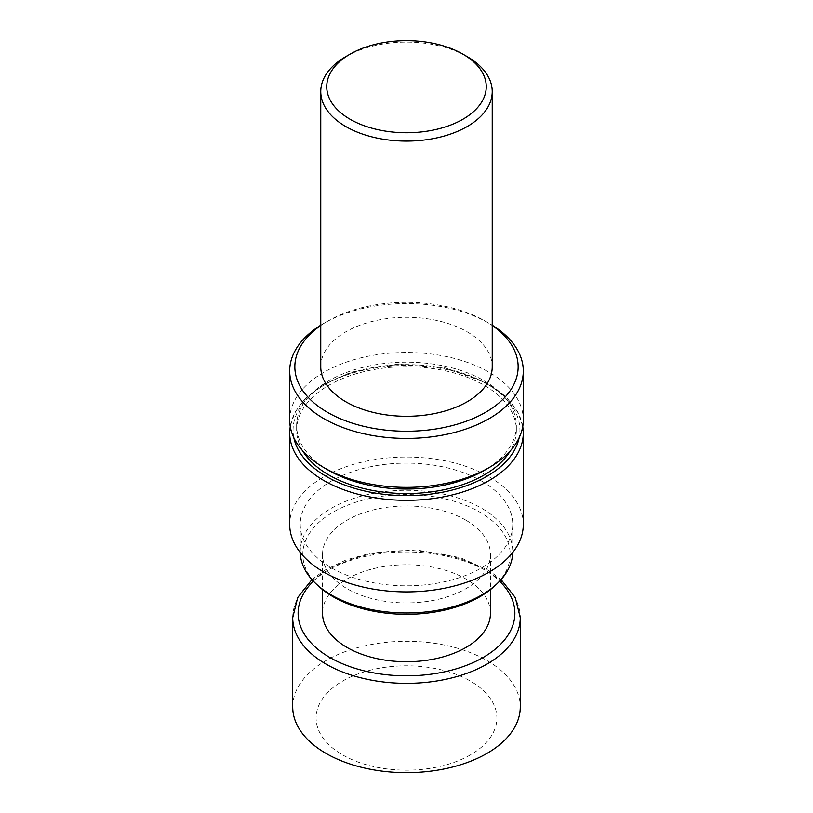 <?xml version="1.0" encoding="UTF-8"?>
<svg xmlns="http://www.w3.org/2000/svg" width="813" height="813" viewBox="0 0 813 813"><rect width="100%" height="100%" fill="white"/><g stroke="black" fill="none" stroke-linecap="round" stroke-linejoin="round"><path stroke-width="0.61" stroke-dasharray="4.07 3.05" d="M523.308 524.466A116.808 67.438 0 0 0 489.091 476.784A116.808 67.438 0 0 0 361.805 462.17A116.808 67.438 0 0 0 289.692 524.466M465.869 520.168A83.963 48.475 180 0 1 490.463 554.446A83.963 48.475 180 0 1 406.5 602.921A83.963 48.475 180 0 1 322.537 554.446A83.963 48.475 180 0 1 374.366 509.66A83.963 48.475 180 0 1 465.869 520.168M490.463 613.246A83.963 48.475 0 0 0 465.869 578.968A83.963 48.475 0 0 0 374.366 568.46A83.963 48.475 0 0 0 322.537 613.246M318.594 586.193A103.678 59.857 180 0 1 341.938 507.607A103.678 59.857 180 0 1 479.812 512.119A103.678 59.857 180 0 1 494.406 586.193M300.251 552.484A106.259 61.351 180 0 1 300.241 551.641A106.259 61.351 180 0 1 365.84 494.965A106.259 61.351 180 0 1 481.631 508.267A106.259 61.351 180 0 1 512.759 551.641A106.259 61.351 180 0 1 512.749 552.484M481.631 481.093A106.259 61.351 180 0 1 512.759 524.466A106.259 61.351 180 0 1 406.5 585.817A106.259 61.351 180 0 1 300.241 524.466A106.259 61.351 180 0 1 365.84 467.79A106.259 61.351 180 0 1 481.631 481.093M302.629 450.778A109.857 63.424 180 0 1 296.643 430.128A109.857 63.424 180 0 1 364.458 371.531A109.857 63.424 180 0 1 484.182 385.281A109.857 63.424 180 0 1 516.357 430.128A109.857 63.424 180 0 1 510.371 450.778M328.818 470.453A109.857 63.424 180 0 1 296.643 425.606A109.857 63.424 180 0 1 364.458 367.009A109.857 63.424 180 0 1 484.182 380.758A109.857 63.424 180 0 1 516.357 425.606A109.857 63.424 180 0 1 484.182 470.453M289.692 419.935A116.808 67.438 180 0 1 361.805 357.629A116.808 67.438 180 0 1 489.091 372.252A116.808 67.438 180 0 1 523.308 419.935M320.759 325.19A116.808 67.438 180 0 1 323.909 323.3A116.808 67.438 180 0 1 489.091 323.3L489.091 323.3A116.808 67.438 180 0 1 492.241 325.19M320.759 325.495A111.655 64.461 180 0 1 327.548 321.206A111.655 64.461 180 0 1 485.452 321.206L485.452 321.206A111.655 64.461 180 0 1 492.241 325.495M485.452 321.206L489.091 323.3L485.452 321.206M320.759 366.785A85.741 49.502 180 0 1 373.685 321.054A85.741 49.502 180 0 1 467.129 331.785A85.741 49.502 180 0 1 492.241 366.785M345.871 56.585A85.741 49.502 180 0 1 467.129 56.585M292.721 706.975A113.779 65.69 180 0 1 406.5 641.284A113.779 65.69 180 0 1 520.279 706.975M470.412 754.901A90.395 52.184 180 0 1 319.194 731.507A90.395 52.184 180 0 1 429.894 667.595A90.395 52.184 180 0 1 470.412 754.901M289.692 432.882A116.808 67.438 180 0 1 361.805 370.586A116.808 67.438 180 0 1 489.091 385.199A116.808 67.438 180 0 1 523.308 432.882M293.839 437.74A113.424 65.487 180 0 1 357.07 371.185A113.424 65.487 180 0 1 486.702 383.817A113.424 65.487 180 0 1 519.161 437.74M313.401 581.214A108.383 62.571 180 0 1 499.599 581.214M292.721 617.656A113.779 65.69 180 0 1 406.5 551.966A113.779 65.69 180 0 1 520.279 617.656M322.537 554.446L322.537 589.567M490.463 554.446L490.463 589.567M300.241 524.466L300.241 551.641M512.759 524.466L512.759 551.641M522.779 426.317L517.942 412.14L506.093 396.744L488.389 383.655L445.219 367.883L397.394 364.224L351.125 372.191L321.348 385.616L304.153 399.549L294.855 412.526L290.221 426.317M296.643 425.606L296.643 430.128M516.357 425.606L516.357 430.128M327.548 321.206L323.909 323.3M311.928 579.618L324.428 570.37L346.104 559.923L371.399 552.952L416.622 549.944L460.229 557.637L489.08 570.675L501.072 579.618"/><path stroke-width="1.22" d="M289.692 524.466A116.808 67.438 0 0 0 406.5 591.905A116.808 67.438 0 0 0 523.308 524.466L523.308 432.882A116.808 67.438 180 0 1 406.5 500.32A116.808 67.438 180 0 1 289.692 432.882L289.692 524.466M322.537 589.567L322.537 613.246A83.963 48.475 0 0 0 406.5 661.721A83.963 48.475 0 0 0 490.463 613.246L490.463 589.567M467.129 56.585L462.902 54.136A79.755 46.046 180 0 1 462.902 54.136A79.755 46.046 180 0 1 462.892 119.257A79.755 46.046 180 0 1 350.108 119.257A79.755 46.046 180 0 1 350.098 54.136A79.755 46.046 180 0 1 462.892 54.136L467.129 56.585A85.741 49.502 180 0 1 492.241 91.584A85.741 49.502 180 0 1 406.5 141.086A85.741 49.502 180 0 1 320.759 91.584A85.741 49.502 180 0 1 345.871 56.585L350.098 54.136M512.749 552.484A106.259 61.351 180 0 1 496.58 584.181L494.406 586.193A103.678 59.857 180 0 1 318.594 586.193L316.42 584.181A106.259 61.351 180 0 1 300.251 552.484M496.58 584.181A106.259 61.351 180 0 1 316.42 584.181M510.371 450.778A109.857 63.424 180 0 1 406.5 493.552A109.857 63.424 180 0 1 302.629 450.778M492.241 325.19A116.808 67.438 180 0 1 523.308 370.992L523.308 419.935A116.808 67.438 180 0 1 489.091 467.617L484.182 470.453A109.857 63.424 180 0 1 328.818 470.453L323.909 467.617A116.808 67.438 180 0 1 289.692 419.935L289.692 370.992A116.808 67.438 180 0 1 320.759 325.19M489.091 467.617A116.808 67.438 180 0 1 323.909 467.617M523.308 370.992A116.808 67.438 180 0 1 406.5 438.42A116.808 67.438 180 0 1 289.692 370.992M492.241 325.495A111.655 64.461 180 0 1 483.044 413.715A111.655 64.461 180 0 1 329.956 413.715A111.655 64.461 180 0 1 320.759 325.495M492.241 91.584L492.241 366.785A85.741 49.502 180 0 1 406.5 416.286A85.741 49.502 180 0 1 320.759 366.785L320.759 91.584M501.072 579.618L515.29 597.535L520.279 617.656L520.279 706.975A113.779 65.69 180 0 1 486.957 753.427A113.779 65.69 180 0 1 362.954 767.665A113.779 65.69 180 0 1 292.721 706.975L292.721 617.656L297.71 597.535L311.928 579.618M519.161 437.74A113.424 65.487 180 0 1 406.5 495.615A113.424 65.487 180 0 1 293.839 437.74M499.599 581.214A108.383 62.571 180 0 1 483.135 657.493A108.383 62.571 180 0 1 339.925 662.625A108.383 62.571 180 0 1 313.401 581.214M520.279 617.656A113.779 65.69 180 0 1 486.957 664.109A113.779 65.69 180 0 1 362.954 678.347A113.779 65.69 180 0 1 292.721 617.656M290.221 426.317L289.692 432.882M523.308 432.882L522.779 426.317"/></g></svg>
